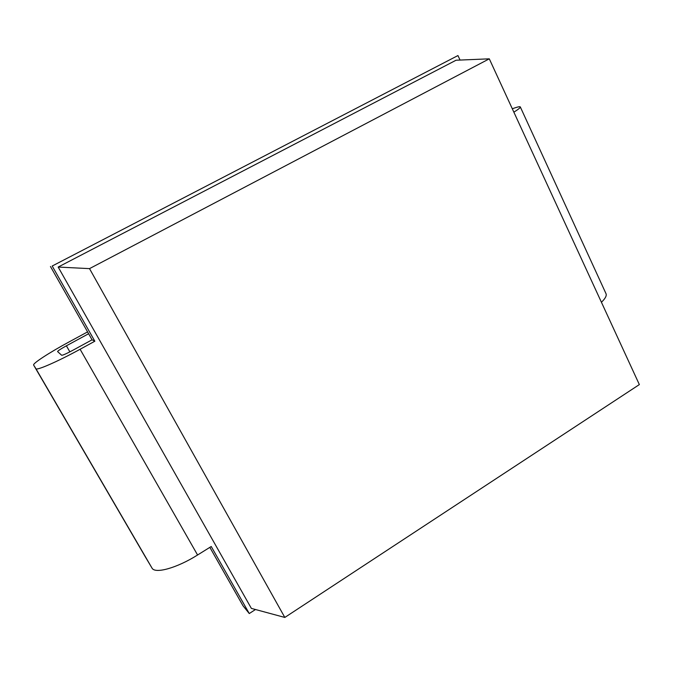 <?xml version="1.0" encoding="UTF-8"?>
<svg xmlns="http://www.w3.org/2000/svg" width="673" height="673" viewBox="0 0 673 673"><rect width="100%" height="100%" fill="white"/><g stroke="black" fill="none" stroke-linecap="round" stroke-linejoin="round"><path stroke-width="1.01" d="M209.85 547.359L243.037 605.835L249.271 613.549L211.238 546.493L197.576 554.998C176.949 568.037 154.815 574.153 151.972 568.02L145.015 556.327M255.488 609.511L249.271 613.549M87.583 331.898L69.134 341.901C49.533 352.475 32.388 363.563 33.65 365.086L35.913 368.695C36.392 370.84 57.777 361.502 80.104 349.262L94.843 341.219L92.075 339.806L72.617 350.406C66.391 353.729 62.732 355.344 61.647 355.251L57.575 351.567C57.87 350.81 60.806 348.892 66.391 345.804L88.626 333.741M513.869 112.181C518.446 109.278 520.582 107.52 520.288 106.898L605.961 293.571C606.895 295.582 605.38 298.476 601.426 302.261M520.288 106.898C519.977 106.469 518.277 106.763 515.198 107.781L512.288 108.74M33.65 365.086L145.048 556.378L33.65 365.086M94.843 341.219L52.2 266.02L457.951 55.556L52.2 266.02M460.054 60.065L457.951 55.556M58.172 267.055L456.042 60.233L489.296 58.829L89.517 268.628L58.172 267.055L251.374 608.4L284.822 617.444L639.35 384.586L489.296 58.829M284.822 617.444L89.517 268.628M92.075 339.806L50.458 266.483M80.104 349.262L197.576 554.998M35.913 368.695L151.972 568.02M69.866 351.861L66.391 345.804"/></g></svg>
